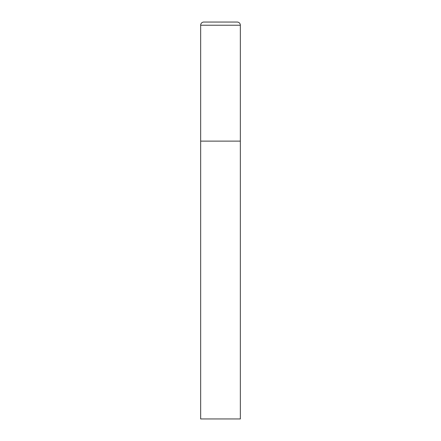 <?xml version="1.0" encoding="UTF-8"?>
<svg xmlns="http://www.w3.org/2000/svg" width="441" height="441" viewBox="0 0 441 441"><rect width="100%" height="100%" fill="white"/><g stroke="black" fill="none" stroke-linecap="round" stroke-linejoin="round"><path stroke-width="0.66" d="M200.655 25.225L200.655 418.95L240.345 418.95L240.345 141.12L200.655 141.12L240.345 141.12L240.345 25.225A3.175 3.175 0 0 0 237.17 22.05L203.83 22.05A3.175 3.175 0 0 0 200.655 25.225L240.345 25.225"/></g></svg>
